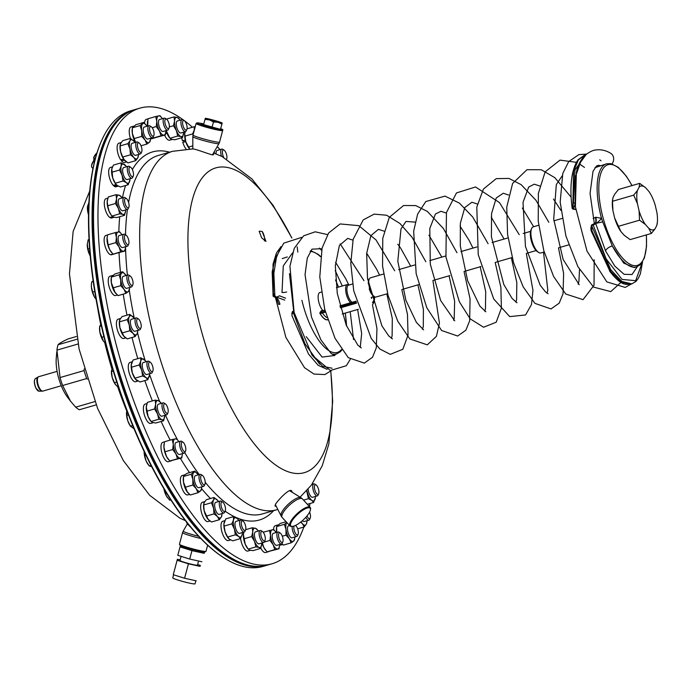 <?xml version="1.0" encoding="UTF-8"?>
<svg xmlns="http://www.w3.org/2000/svg" width="692" height="692" viewBox="0 0 692 692"><rect width="100%" height="100%" fill="white"/><g stroke="black" fill="none" stroke-linecap="round" stroke-linejoin="round"><path stroke-width="1.04" d="M120.296 318.83A10.051 3.763 73.8 0 0 119.958 327.956A10.051 3.763 73.8 0 0 124.785 337.108M123.375 335.611A9.991 3.745 -106.2 0 1 123.332 335.559A9.991 3.745 -106.2 0 1 119.915 327.679A9.991 3.745 -106.2 0 1 119.353 321.858A9.991 3.745 -106.2 0 1 119.396 321.469M120.529 318.476L118.168 319.168A10.051 3.763 73.8 0 0 117.355 329.868A10.051 3.763 73.8 0 0 123.764 338.466L125.762 337.886M134.975 142.491A9.991 3.745 73.8 0 0 134.43 141.722A9.991 3.745 73.8 0 0 133.919 141.099A9.991 3.745 73.8 0 0 129.975 140.805A9.991 3.745 73.8 0 0 129.958 149.005L130.468 154.8L122.718 157.049L124.534 160.25L121.385 160.778A10.051 3.763 73.8 0 0 124.474 162.499L126.472 161.928M121.238 142.517L118.877 143.201A10.051 3.763 73.8 0 0 117.207 149.654A10.051 3.763 73.8 0 0 120.633 159.748L123.79 159.246A9.991 3.745 -106.2 0 1 120.624 151.712A9.991 3.745 -106.2 0 1 120.062 145.891A9.991 3.745 -106.2 0 1 120.105 145.51M121.385 160.778L121.42 159.636M132.925 126.878A10.051 3.763 73.8 0 1 133.72 126.16L131.004 126.939A10.051 3.763 73.8 0 0 130.425 138.417M112.735 275.425L109.993 276.22A10.051 3.763 73.8 0 0 109.111 286.67A10.051 3.763 73.8 0 0 115.408 295.562L117.38 295M164.558 135.148A10.051 3.763 73.8 0 0 169.652 140.191L172.247 139.438M278.028 524.899L275.286 525.695A10.051 3.763 73.8 0 0 273.539 529.553M279.577 544.82A10.051 3.763 73.8 0 0 280.891 545.002L282.673 544.483M240.6 538.402A10.051 3.763 73.8 0 0 247.848 551.057L250.443 550.296M260.815 548.116A10.051 3.763 73.8 0 0 265.607 552.545L268.505 551.706A10.051 3.763 73.8 0 0 268.781 551.593M150.571 138.512A10.051 3.763 73.8 0 0 151.885 138.694L154.774 137.855A10.051 3.763 73.8 0 0 155.051 137.743M147.95 118.903L146.28 119.387A10.051 3.763 73.8 0 0 144.533 123.245M122.138 197.964A9.991 3.745 73.8 0 0 121.593 197.194L119.232 195.213L116.04 194.694L116.55 198.864L115.469 203.5L118.384 208.422L119.707 213.811L111.957 216.06L113.557 217.098L110.426 217.85A10.051 3.763 73.8 0 0 111.637 217.98L114.241 217.227M107.883 198.137L106.04 198.673A10.051 3.763 73.8 0 0 104.674 207.098A10.051 3.763 73.8 0 0 109.699 217.409L112.848 216.752M110.426 217.85L110.331 217.279M121.351 233.853L119.595 231.759L115.339 232.581L116.394 237.365L115.867 242.615L119.059 246.992L120.65 251.827L111.135 254.82A10.051 3.763 73.8 0 0 111.49 254.76L114.379 253.921A10.051 3.763 73.8 0 0 114.664 253.808M107.554 234.977L105.893 235.462A10.051 3.763 73.8 0 0 104.743 244.899A10.051 3.763 73.8 0 0 110.469 254.708L113.6 253.938M181.849 137.725A10.051 3.763 73.8 0 0 182.316 140.554L185.344 140.268A10.051 3.763 73.8 0 1 185.222 131.705L184.721 133.919L185.819 141.851L182.731 142.145A10.051 3.763 73.8 0 0 186.036 148.944M182.731 142.145L185.741 141.6M183.536 140.441A6.868 2.569 73.8 0 0 183.873 141.791M125.84 165.795L121.169 162.836L121.143 166.201L119.526 170.033L122.069 175.284L123.029 180.993L115.279 183.242L117.043 185.404L113.895 186.036A10.051 3.763 73.8 0 0 116.031 186.771L118.289 186.113M112.511 166.858L110.435 167.464A10.051 3.763 73.8 0 0 108.886 174.894A10.051 3.763 73.8 0 0 113.142 185.283L116.291 184.703A10.051 3.763 73.8 0 1 112.225 176.27A10.051 3.763 73.8 0 1 112.13 167.819M113.895 186.036L113.825 185.171M224.848 520.669L222.772 521.275A10.051 3.763 73.8 0 0 221.95 531.975A10.051 3.763 73.8 0 0 228.369 540.582L230.626 539.924M192.454 127.25A237.2 88.853 73.8 0 0 139.845 108.16A237.2 88.853 73.8 0 0 120.616 360.731A237.2 88.853 73.8 0 0 272.051 563.772A237.2 88.853 73.8 0 0 303.84 527.027M309.428 506.535A237.2 88.853 73.8 0 0 310.007 503.508M312.628 484.27A237.2 88.853 73.8 0 0 312.723 483.293M204.797 501.596L202.436 502.28A10.051 3.763 73.8 0 0 201.623 512.98A10.051 3.763 73.8 0 0 208.041 521.586L210.031 521.007M184.876 474.798L182.134 475.594A10.051 3.763 73.8 0 0 181.321 486.294A10.051 3.763 73.8 0 0 187.74 494.901L189.522 494.382M164.419 441.903L162.75 442.387A10.051 3.763 73.8 0 0 161.937 453.087A10.051 3.763 73.8 0 0 168.355 461.694L171.244 460.855A10.051 3.763 73.8 0 0 171.521 460.742M146.981 403.566L145.138 404.102A10.051 3.763 73.8 0 0 144.325 414.811A10.051 3.763 73.8 0 0 150.735 423.409L153.33 422.656M132.129 361.821L130.053 362.426A10.051 3.763 73.8 0 0 129.24 373.126A10.051 3.763 73.8 0 0 135.658 381.724L137.916 381.076M131.748 362.772A10.051 3.763 73.8 0 0 132.293 372.824A10.051 3.763 73.8 0 0 137.388 380.782M135.373 379.017A9.991 3.745 -106.2 0 1 135.217 378.818A9.991 3.745 -106.2 0 1 132.354 372.953A9.991 3.745 -106.2 0 1 131.246 365.117A9.991 3.745 -106.2 0 1 131.246 365.03M300.648 522.131L302.43 523.74L304.255 526.906L297.647 528.818M304.255 526.906L306.374 524.034L306.902 521.638M301.055 521.811A9.991 3.745 73.8 0 0 302.43 523.74A9.991 3.745 73.8 0 0 306.374 524.034A9.991 3.745 73.8 0 0 306.945 521.656L306.911 522.045M306.997 515.955A4.991 1.868 73.8 0 0 307.897 517.564A4.991 1.868 73.8 0 0 310.224 518.031L309.618 519.398A6.245 2.336 -106.2 0 1 308.857 520.176L304.186 521.534A6.245 2.336 -106.2 0 1 302.43 520.652M306.945 521.656A9.991 3.745 73.8 0 0 306.988 520.721M308.857 520.176A6.245 2.336 -106.2 0 1 306.703 518.81A6.245 2.336 -106.2 0 1 305.821 517.322M310.224 518.031A4.991 1.868 73.8 0 0 309.609 512.123M146.557 405.218A10.051 3.763 73.8 0 0 150.804 421.168M152.032 422.232A10.051 3.763 73.8 0 0 153.209 422.63M150.562 420.831A9.991 3.745 -106.2 0 1 150.302 420.502A9.991 3.745 -106.2 0 1 148.14 416.567A9.991 3.745 -106.2 0 1 146.306 407.008L148.14 416.567L151.055 421.497L152.664 422.475L155.856 423.002L163.606 420.753L164.687 416.117A9.991 3.745 73.8 0 0 164.713 415.39M146.332 406.732A9.991 3.745 73.8 0 0 146.323 406.801A9.991 3.745 73.8 0 0 146.306 407.008L147.387 402.372L155.138 400.123L155.648 404.301L154.567 408.929L146.816 411.178M161.227 403.401A9.991 3.745 73.8 0 0 160.691 402.632L158.33 400.651L155.138 400.123M150.302 420.502L151.055 421.497L158.805 419.248L161.997 419.767L163.606 420.753M154.567 408.929L157.482 413.859L158.805 419.248M160.691 402.632A9.991 3.745 73.8 0 0 158.33 400.651A9.991 3.745 73.8 0 0 155.648 404.301A9.991 3.745 73.8 0 0 157.482 413.859A9.991 3.745 73.8 0 0 161.997 419.767A9.991 3.745 73.8 0 0 164.67 416.333A9.991 3.745 73.8 0 0 164.687 416.117M167.948 412.709L167.334 414.075A6.245 2.336 -106.2 0 1 166.573 414.845L161.902 416.203A6.245 2.336 -106.2 0 1 157.698 410.001A6.245 2.336 -106.2 0 1 157.413 405.884A6.245 2.336 -106.2 0 1 158.425 404.214L163.096 402.856A6.245 2.336 -106.2 0 1 164.151 403.107L165.397 403.938A4.991 1.868 73.8 0 0 163.745 405.071A4.991 1.868 73.8 0 0 165.12 411.446A4.991 1.868 73.8 0 0 167.948 412.709A4.991 1.868 73.8 0 0 167.741 408.012A4.991 1.868 73.8 0 0 165.397 403.938M166.573 414.845A6.245 2.336 -106.2 0 1 163.277 411.42A6.245 2.336 -106.2 0 1 162.084 404.526A6.245 2.336 -106.2 0 1 163.096 402.856M184.85 474.824A10.051 3.763 73.8 0 0 184.063 475.534M183.397 477.454A10.051 3.763 73.8 0 0 188.181 493.05M187.316 492.012A9.991 3.745 -106.2 0 1 187.298 491.995A9.991 3.745 -106.2 0 1 186.866 491.372A9.991 3.745 -106.2 0 1 183.501 482.108L187.324 492.021M183.354 477.964A9.991 3.745 73.8 0 0 183.328 478.284A9.991 3.745 73.8 0 0 183.501 482.108L183.492 476.468L184.461 475.144L187.022 473.363L194.772 471.114L191.243 474.219L183.492 476.468M124.534 160.25A10.051 3.763 73.8 0 0 125.494 161.141M121.005 142.863A10.051 3.763 73.8 0 0 123.781 159.298M135.494 142.344A9.991 3.745 -106.2 0 1 135.001 141.497A9.991 3.745 -106.2 0 1 132.371 133.452L135.719 142.69M147.102 126.229A9.991 3.745 73.8 0 0 146.998 126.074L143.633 122.449L140.113 125.563L132.362 127.812L132.371 133.452A9.991 3.745 -106.2 0 1 132.189 129.629A9.991 3.745 -106.2 0 1 132.224 129.309M140.113 125.563L141.704 130.745L141.713 136.385L133.963 138.634M143.633 122.449L135.883 124.698L132.362 127.812M141.713 136.385L145.069 140.009L146.842 144.092L149.403 142.301L150.501 139.481M146.842 144.092L141.021 145.778M146.998 126.074A9.991 3.745 73.8 0 0 146.557 125.46A9.991 3.745 73.8 0 0 142.664 123.773A9.991 3.745 73.8 0 0 141.704 130.745A9.991 3.745 73.8 0 0 145.069 140.009A9.991 3.745 73.8 0 0 149.403 142.301A9.991 3.745 73.8 0 0 150.536 139.161A9.991 3.745 73.8 0 0 150.579 138.218M153.814 135.537L153.2 136.904A6.245 2.336 -106.2 0 1 152.439 137.682L147.777 139.031A6.245 2.336 -106.2 0 1 143.789 133.694A6.245 2.336 -106.2 0 1 144.291 127.043L148.962 125.693A6.245 2.336 -106.2 0 1 150.017 125.935L151.263 126.766A4.991 1.868 73.8 0 0 150.017 131.887A4.991 1.868 73.8 0 0 153.814 135.537A4.991 1.868 73.8 0 0 152.603 128.383A4.991 1.868 73.8 0 0 151.263 126.766M152.439 137.682A6.245 2.336 -106.2 0 1 148.46 132.336A6.245 2.336 -106.2 0 1 148.962 125.693M132.189 129.629L132.258 128.798A10.051 3.763 73.8 0 0 134.992 141.54L135.001 141.497M134.352 141.618L134.992 141.54M112.71 275.442A10.051 3.763 73.8 0 0 111.914 276.16M111.248 278.072A10.051 3.763 73.8 0 0 116.031 293.668M126.091 275.511A9.991 3.745 73.8 0 0 125.987 275.355L122.622 271.731L114.872 273.98L111.351 277.094L111.36 282.734L115.183 292.638A9.991 3.745 -106.2 0 1 115.157 292.612A9.991 3.745 -106.2 0 1 114.725 291.998A9.991 3.745 -106.2 0 1 111.36 282.734A9.991 3.745 -106.2 0 1 111.178 278.911A9.991 3.745 -106.2 0 1 111.213 278.591M125.987 275.355A9.991 3.745 73.8 0 0 125.546 274.741A9.991 3.745 73.8 0 0 121.654 273.055A9.991 3.745 73.8 0 0 120.693 280.026A9.991 3.745 73.8 0 0 124.058 289.291L125.832 293.373L118.081 295.622L114.725 291.998M125.832 293.373L128.392 291.583L129.49 288.763M122.622 271.731L119.102 274.845L120.693 280.026L120.702 285.666L124.058 289.291A9.991 3.745 73.8 0 0 128.392 291.583A9.991 3.745 73.8 0 0 129.525 288.443A9.991 3.745 73.8 0 0 129.568 287.5M132.803 284.819L132.189 286.185A6.245 2.336 -106.2 0 1 131.428 286.964L126.766 288.313A6.245 2.336 -106.2 0 1 122.804 283.08A6.245 2.336 -106.2 0 1 123.211 276.35A6.245 2.336 -106.2 0 1 123.28 276.324L127.951 274.975A6.245 2.336 -106.2 0 1 129.006 275.217L130.252 276.047A4.991 1.868 73.8 0 0 129.352 275.866A4.991 1.868 73.8 0 0 129.361 282.224A4.991 1.868 73.8 0 0 132.803 284.819A4.991 1.868 73.8 0 0 132.596 280.122A4.991 1.868 73.8 0 0 130.252 276.047M120.702 285.666L112.952 287.915M119.102 274.845L111.351 277.094M165.587 133.487L167.04 133.314A9.991 3.745 -106.2 0 1 166.478 131.791A9.991 3.745 -106.2 0 1 166.106 130.598M166.711 132.457L165.725 132.561M166.175 130.58L169.964 138.27L171.573 139.256L174.773 139.775L182.515 137.535L183.596 132.899A9.991 3.745 73.8 0 0 183.622 132.172M180.145 120.174A9.991 3.745 73.8 0 0 179.609 119.405A9.991 3.745 73.8 0 0 177.247 117.424A9.991 3.745 73.8 0 0 174.557 121.074L173.484 125.71L169.341 126.913M169.479 137.613A9.991 3.745 -106.2 0 1 169.211 137.275L169.964 138.27L177.714 136.021L180.915 136.549A9.991 3.745 73.8 0 0 183.579 133.106A9.991 3.745 73.8 0 0 183.596 132.899M173.484 125.71L176.391 130.632L177.714 136.021M169.211 137.275A9.991 3.745 -106.2 0 1 167.057 133.348M179.609 119.405L177.247 117.424L174.047 116.905L174.557 121.074A9.991 3.745 73.8 0 0 176.391 130.632A9.991 3.745 73.8 0 0 180.915 136.549L182.515 137.535M186.857 129.482L186.243 130.849A6.245 2.336 -106.2 0 1 185.491 131.627L180.82 132.985A6.245 2.336 -106.2 0 1 176.832 127.639A6.245 2.336 -106.2 0 1 177.342 120.996L182.005 119.638A6.245 2.336 -106.2 0 1 183.06 119.889L184.314 120.711A4.991 1.868 73.8 0 0 183.06 125.832A4.991 1.868 73.8 0 0 186.857 129.482A4.991 1.868 73.8 0 0 186.442 124.127A4.991 1.868 73.8 0 0 184.314 120.711M174.047 116.905L166.409 119.119M165.795 131.878L166.478 131.791M167.023 133.331A10.051 3.763 73.8 0 0 169.722 137.95M170.941 139.014A10.051 3.763 73.8 0 0 172.126 139.403M166.089 130.606A10.051 3.763 73.8 0 0 166.461 131.809M286.955 522.538L284.395 524.32L285.995 529.501L285.995 535.141L289.36 538.765L291.124 542.848L293.685 541.066L294.792 538.246M291.124 542.848L283.374 545.097L281.878 543.722M285.995 535.141L282.31 536.213M284.395 524.32L276.644 526.569L276.679 532.373A9.991 3.745 73.8 0 1 276.653 532.209A9.991 3.745 -106.2 0 1 276.48 528.385A9.991 3.745 -106.2 0 1 276.506 528.065M286.09 521.742L280.173 523.455L276.644 526.569M286.886 522.598A9.991 3.745 73.8 0 0 285.995 529.501A9.991 3.745 73.8 0 0 289.36 538.765A9.991 3.745 73.8 0 0 293.685 541.066A9.991 3.745 73.8 0 0 294.818 537.918A9.991 3.745 73.8 0 0 294.861 536.983M294.065 526.032A4.991 1.868 73.8 0 0 295.311 533.099A4.991 1.868 73.8 0 0 298.096 534.302L297.491 535.669A6.245 2.336 -106.2 0 1 296.73 536.438L292.059 537.796A6.245 2.336 -106.2 0 1 289.334 535.53A6.245 2.336 -106.2 0 1 287.509 529.458A6.245 2.336 -106.2 0 1 288.581 525.808L289.567 525.522M296.73 536.438A6.245 2.336 -106.2 0 1 294.005 534.172A6.245 2.336 -106.2 0 1 292.197 526.413M298.096 534.302A4.991 1.868 73.8 0 0 297.897 529.596A4.991 1.868 73.8 0 0 295.553 525.522A4.991 1.868 73.8 0 0 295.449 525.462L295.553 525.522M278.002 524.917A10.051 3.763 73.8 0 0 277.215 525.635M276.48 528.385L276.549 527.555A10.051 3.763 73.8 0 0 276.653 532.382M188.838 147.95A9.991 3.745 -106.2 0 1 188.691 147.751A9.991 3.745 -106.2 0 1 185.828 141.886L185.819 141.851A9.991 3.745 -106.2 0 1 185.37 140.26A9.991 3.745 -106.2 0 1 184.712 134.049A9.991 3.745 -106.2 0 1 184.721 133.98M194.66 128.885A9.991 3.745 73.8 0 0 194.236 130.096L192.618 133.919L184.868 136.168M185.828 141.886L189.608 148.815M192.826 145.839L188.371 147.136M192.618 133.919L193.111 134.706M195.153 127.069L194.262 126.722L194.236 130.096A9.991 3.745 73.8 0 0 194.071 131.099M194.262 126.722L187.056 128.816M185.793 141.86A10.051 3.763 73.8 0 0 189.573 148.815M213.742 152.638L213.932 153.079M214.338 151.6A9.991 3.745 73.8 0 0 214.442 153.261M219.952 149.645A9.991 3.745 73.8 0 0 219.407 148.875L217.176 146.687M219.407 148.875A9.991 3.745 73.8 0 0 218.906 148.252A9.991 3.745 73.8 0 0 217.054 146.894M216.06 153.883A6.245 2.336 -106.2 0 1 217.15 150.458L221.812 149.109A6.245 2.336 -106.2 0 1 222.867 149.351L224.122 150.181A4.991 1.868 73.8 0 0 222.409 151.825A4.991 1.868 73.8 0 0 223.663 157.344M221.457 156.245A6.245 2.336 -106.2 0 1 221.812 149.109M226.665 158.952L226.656 158.97A4.991 1.868 73.8 0 0 226.665 158.952A4.991 1.868 73.8 0 0 226.777 155.596A4.991 1.868 73.8 0 0 224.122 150.181M265.27 549.768A9.991 3.745 -106.2 0 1 265.174 549.638A9.991 3.745 -106.2 0 1 263.834 547.484A9.991 3.745 73.8 0 1 262.069 542.961A10.051 3.763 73.8 0 0 265.737 550.365M267.934 551.758A10.051 3.763 73.8 0 0 268.505 551.706M275.468 531.638L273.712 529.544L263.168 532.191M262.233 542.649L263.834 547.484L267.025 551.861L279.032 548.791L279.542 545.469A9.991 3.745 73.8 0 0 279.585 544.526M276.099 532.537A9.991 3.745 73.8 0 0 275.563 531.767A9.991 3.745 73.8 0 0 272.38 529.726A9.991 3.745 73.8 0 0 270.52 535.15L269.984 540.4L264.249 542.061M269.984 540.4L273.176 544.777L274.776 549.612L267.025 551.861M274.776 549.612L279.032 548.791M269.456 530.366L270.52 535.15A9.991 3.745 73.8 0 0 273.176 544.777A9.991 3.745 73.8 0 0 277.7 548.972A9.991 3.745 73.8 0 0 279.542 545.469M282.82 541.845L282.206 543.211A6.245 2.336 -106.2 0 1 281.445 543.99L276.774 545.339A6.245 2.336 -106.2 0 1 273.522 542.009A6.245 2.336 -106.2 0 1 272.449 534.362A6.245 2.336 -106.2 0 1 273.297 533.35L277.968 532.001A6.245 2.336 -106.2 0 1 279.023 532.243L280.269 533.074A4.991 1.868 73.8 0 0 278.573 534.527A4.991 1.868 73.8 0 0 279.603 539.795A4.991 1.868 73.8 0 0 282.82 541.845A4.991 1.868 73.8 0 0 282.613 537.148A4.991 1.868 73.8 0 0 280.269 533.074M281.445 543.99A6.245 2.336 -106.2 0 1 278.193 540.651A6.245 2.336 -106.2 0 1 277.968 532.001M243.662 532.857A10.051 3.763 73.8 0 0 247.918 548.808M249.137 549.88A10.051 3.763 73.8 0 0 250.314 550.27M247.667 548.479A9.991 3.745 -106.2 0 1 247.407 548.142A9.991 3.745 -106.2 0 1 245.245 544.215L248.16 549.137L249.769 550.123L252.961 550.642L260.711 548.393L261.792 543.765A9.991 3.745 73.8 0 0 261.818 543.03M243.835 532.131L243.42 534.648A9.991 3.745 73.8 0 0 245.245 544.215L243.42 534.648A9.991 3.745 -106.2 0 1 243.428 534.44A9.991 3.745 -106.2 0 1 243.437 534.354M258.341 531.041A9.991 3.745 73.8 0 0 257.796 530.271L255.443 528.29L252.243 527.771L245.651 529.683M247.407 548.142L248.16 549.137L255.91 546.888L259.102 547.415L260.711 548.393M257.796 530.271A9.991 3.745 73.8 0 0 255.443 528.29A9.991 3.745 73.8 0 0 252.753 531.94L251.672 536.577L243.93 538.826M251.672 536.577L254.587 541.499L255.91 546.888M252.243 527.771L252.753 531.94A9.991 3.745 73.8 0 0 254.587 541.499A9.991 3.745 73.8 0 0 259.102 547.415A9.991 3.745 73.8 0 0 261.775 543.973A9.991 3.745 73.8 0 0 261.792 543.765M265.053 540.348L264.439 541.715A6.245 2.336 -106.2 0 1 263.678 542.493L259.016 543.851A6.245 2.336 -106.2 0 1 255.287 539.327A6.245 2.336 -106.2 0 1 255.53 531.854L260.201 530.505A6.245 2.336 -106.2 0 1 261.256 530.747L262.51 531.577A4.991 1.868 73.8 0 0 260.858 532.658A4.991 1.868 73.8 0 0 261.464 537.355A4.991 1.868 73.8 0 0 265.053 540.348A4.991 1.868 73.8 0 0 264.846 535.651A4.991 1.868 73.8 0 0 262.51 531.577M263.678 542.493A6.245 2.336 -106.2 0 1 259.958 537.978A6.245 2.336 -106.2 0 1 260.201 530.505M186.866 491.372L190.222 494.996L197.973 492.747L200.533 490.965L201.64 488.145M198.232 474.894A9.991 3.745 73.8 0 0 198.128 474.738L194.772 471.114M191.243 474.219L192.834 479.4L192.843 485.04L185.093 487.289M192.843 485.04L196.199 488.664L197.973 492.747M198.128 474.738A9.991 3.745 73.8 0 0 197.687 474.115A9.991 3.745 73.8 0 0 193.803 472.437A9.991 3.745 73.8 0 0 192.834 479.4A9.991 3.745 73.8 0 0 196.199 488.664A9.991 3.745 73.8 0 0 200.533 490.965A9.991 3.745 73.8 0 0 201.666 487.825A9.991 3.745 73.8 0 0 201.709 486.883M204.944 484.201L204.33 485.568A6.245 2.336 -106.2 0 1 203.578 486.338L198.907 487.696A6.245 2.336 -106.2 0 1 194.694 481.494A6.245 2.336 -106.2 0 1 194.365 479.461A6.245 2.336 -106.2 0 1 195.429 475.707L200.092 474.349A6.245 2.336 -106.2 0 1 201.147 474.6L202.401 475.421A4.991 1.868 73.8 0 0 200.706 478.233A4.991 1.868 73.8 0 0 202.574 483.673A4.991 1.868 73.8 0 0 204.944 484.201A4.991 1.868 73.8 0 0 204.745 479.504A4.991 1.868 73.8 0 0 202.401 475.421M203.578 486.338A6.245 2.336 -106.2 0 1 199.036 478.103A6.245 2.336 -106.2 0 1 200.092 474.349M145.458 360.748L140.796 357.79L133.046 360.039L131.255 364.987L132.354 372.953L135.468 379.147L140.035 381.975L147.785 379.726L149.584 374.649A9.991 3.745 73.8 0 0 149.628 373.706M140.796 357.79L140.77 361.163L139.153 364.987L141.696 370.237L142.647 375.955L134.897 378.204M142.647 375.955L146.012 377.607L147.785 379.726M139.153 364.987L131.402 367.236M146.15 361.717A9.991 3.745 73.8 0 0 145.605 360.947A9.991 3.745 73.8 0 0 144.152 359.451A9.991 3.745 73.8 0 0 140.77 361.163A9.991 3.745 73.8 0 0 141.696 370.237A9.991 3.745 73.8 0 0 146.012 377.607A9.991 3.745 73.8 0 0 149.403 375.894A9.991 3.745 73.8 0 0 149.584 374.649M152.863 371.024L152.249 372.391A6.245 2.336 -106.2 0 1 151.496 373.17L146.825 374.519A6.245 2.336 -106.2 0 1 143.287 370.514A6.245 2.336 -106.2 0 1 142.535 363.421A6.245 2.336 -106.2 0 1 143.348 362.53L148.01 361.181A6.245 2.336 -106.2 0 1 149.065 361.423L150.32 362.253A4.991 1.868 73.8 0 0 148.823 362.764A4.991 1.868 73.8 0 0 149.818 369.346A4.991 1.868 73.8 0 0 152.863 371.024A4.991 1.868 73.8 0 0 152.664 366.327A4.991 1.868 73.8 0 0 150.32 362.253M151.496 373.17A6.245 2.336 -106.2 0 1 147.958 369.156A6.245 2.336 -106.2 0 1 147.206 362.072A6.245 2.336 -106.2 0 1 148.01 361.181M134.265 318.458A9.991 3.745 73.8 0 0 133.72 317.689L129.793 314.367L122.043 316.616L119.932 319.479L119.405 321.884L119.915 327.679L123.842 336.182L127.259 338.881L135.009 336.632L137.12 333.769L137.647 331.364M123.332 335.559L123.842 336.182M119.353 321.858L119.405 321.235L119.405 321.884L127.155 319.635L129.248 324.972L129.759 330.767L122.008 333.016M129.759 330.767L133.175 333.466A9.991 3.745 73.8 0 0 137.12 333.769A9.991 3.745 73.8 0 0 137.699 331.39L137.656 331.771M129.793 314.367L129.266 316.763A9.991 3.745 73.8 0 0 129.248 324.972A9.991 3.745 73.8 0 0 133.175 333.466L135.009 336.632M133.72 317.689A9.991 3.745 73.8 0 0 133.21 317.066A9.991 3.745 73.8 0 0 129.266 316.763L127.155 319.635M137.699 331.39A9.991 3.745 73.8 0 0 137.743 330.447M140.978 327.766L140.364 329.132A6.245 2.336 -106.2 0 1 139.602 329.911L134.931 331.26A6.245 2.336 -106.2 0 1 130.727 325.058A6.245 2.336 -106.2 0 1 130.97 319.609A6.245 2.336 -106.2 0 1 131.454 319.272L136.125 317.922A6.245 2.336 -106.2 0 1 137.18 318.164L138.426 318.995A4.991 1.868 73.8 0 0 137.189 319.064A4.991 1.868 73.8 0 0 137.725 325.638A4.991 1.868 73.8 0 0 140.978 327.766A4.991 1.868 73.8 0 0 140.77 323.069A4.991 1.868 73.8 0 0 138.426 318.995M139.602 329.911A6.245 2.336 -106.2 0 1 135.848 325.292A6.245 2.336 -106.2 0 1 135.632 318.251A6.245 2.336 -106.2 0 1 136.125 317.922M107.182 237.131A10.051 3.763 73.8 0 0 111.62 252.58M111.153 251.983A9.991 3.745 -106.2 0 1 111.057 251.853A9.991 3.745 -106.2 0 1 109.717 249.7A9.991 3.745 -106.2 0 1 107.061 240.081A9.991 3.745 -106.2 0 1 107.078 238.152A9.991 3.745 -106.2 0 1 107.087 238.048M114.241 253.895L124.915 251.006L125.425 247.684A9.991 3.745 73.8 0 0 125.468 246.741M120.65 251.827L124.915 251.006M115.339 232.581L107.589 234.83L107.096 237.927L108.116 244.864L109.717 249.7L112.908 254.076M115.867 242.615L108.116 244.864M121.982 234.752A9.991 3.745 73.8 0 0 121.446 233.982A9.991 3.745 73.8 0 0 118.263 231.941A9.991 3.745 73.8 0 0 116.394 237.365A9.991 3.745 73.8 0 0 119.059 246.992A9.991 3.745 73.8 0 0 123.574 251.187A9.991 3.745 73.8 0 0 125.425 247.684M128.703 244.06L128.089 245.426A6.245 2.336 -106.2 0 1 127.328 246.205L122.657 247.554A6.245 2.336 -106.2 0 1 118.678 242.217A6.245 2.336 -106.2 0 1 119.18 235.565L123.851 234.216A6.245 2.336 -106.2 0 1 124.266 234.19A6.245 2.336 -106.2 0 1 124.906 234.458L126.152 235.289A4.991 1.868 73.8 0 0 125.641 235.072A4.991 1.868 73.8 0 0 125.088 240.98A4.991 1.868 73.8 0 0 128.703 244.06A4.991 1.868 73.8 0 0 128.496 239.363A4.991 1.868 73.8 0 0 126.152 235.289M127.328 246.205A6.245 2.336 -106.2 0 1 123.34 240.859A6.245 2.336 -106.2 0 1 123.851 234.216M113.557 217.098A10.051 3.763 73.8 0 0 114.111 217.193M107.459 199.78A10.051 3.763 73.8 0 0 111.706 215.74M113.549 217.037L116.758 217.573L124.508 215.324L125.589 210.688A9.991 3.745 73.8 0 0 125.615 209.961M111.464 215.402A9.991 3.745 -106.2 0 1 111.204 215.065A9.991 3.745 -106.2 0 1 109.042 211.138A9.991 3.745 -106.2 0 1 107.208 201.58A9.991 3.745 -106.2 0 1 107.225 201.363A9.991 3.745 -106.2 0 1 107.234 201.277M119.707 213.811L122.899 214.338L124.508 215.324M116.04 194.694L108.289 196.943L107.208 201.58L107.718 205.749L109.042 211.138L111.204 215.065M115.469 203.5L107.718 205.749M121.593 197.194A9.991 3.745 73.8 0 0 119.232 195.213A9.991 3.745 73.8 0 0 116.55 198.864A9.991 3.745 73.8 0 0 118.384 208.422A9.991 3.745 73.8 0 0 122.899 214.338A9.991 3.745 73.8 0 0 125.572 210.896A9.991 3.745 73.8 0 0 125.589 210.688M128.85 207.271L128.236 208.638A6.245 2.336 -106.2 0 1 127.475 209.416L122.804 210.775A6.245 2.336 -106.2 0 1 118.6 204.572A6.245 2.336 -106.2 0 1 119.327 198.786L123.998 197.428A6.245 2.336 -106.2 0 1 124.967 197.618A6.245 2.336 -106.2 0 1 125.053 197.678L126.299 198.5A4.991 1.868 73.8 0 0 126.229 198.457A4.991 1.868 73.8 0 0 125.079 203.699A4.991 1.868 73.8 0 0 128.85 207.271A4.991 1.868 73.8 0 0 128.643 202.574A4.991 1.868 73.8 0 0 126.299 198.5M125.511 234.865A186.641 69.918 73.8 0 1 127.449 209.425A6.245 2.336 -106.2 0 1 123.496 204.071A6.245 2.336 -106.2 0 1 123.998 197.428M117.043 185.404A10.051 3.763 73.8 0 0 117.761 185.819M117.035 185.344L120.417 187.013L128.167 184.764L129.958 179.764M115.746 184.055A9.991 3.745 -106.2 0 1 115.599 183.856A9.991 3.745 -106.2 0 1 112.735 177.991A9.991 3.745 -106.2 0 1 111.62 170.154A9.991 3.745 -106.2 0 1 111.628 170.085M123.029 180.993L126.385 182.645L128.167 184.764M121.169 162.836L113.419 165.085L111.81 168.909L112.735 177.991L115.279 183.242M119.526 170.033L111.775 172.273M126.524 166.763A9.991 3.745 73.8 0 0 125.987 165.985A9.991 3.745 73.8 0 0 124.534 164.488A9.991 3.745 73.8 0 0 121.143 166.201A9.991 3.745 73.8 0 0 122.069 175.284A9.991 3.745 73.8 0 0 126.385 182.645A9.991 3.745 73.8 0 0 129.776 180.932A9.991 3.745 73.8 0 0 129.966 179.695A9.991 3.745 73.8 0 0 130.01 178.752M133.245 176.071L132.63 177.437A6.245 2.336 -106.2 0 1 131.869 178.207L127.198 179.565A6.245 2.336 -106.2 0 1 122.994 173.363A6.245 2.336 -106.2 0 1 123.721 167.576L128.392 166.218A6.245 2.336 -106.2 0 1 129.447 166.469L130.693 167.291A4.991 1.868 73.8 0 0 129.447 172.412A4.991 1.868 73.8 0 0 133.245 176.071A4.991 1.868 73.8 0 0 133.158 171.798A4.991 1.868 73.8 0 0 131.091 167.628A4.991 1.868 73.8 0 0 130.693 167.291M131.869 178.207A6.245 2.336 -106.2 0 1 127.882 172.862A6.245 2.336 -106.2 0 1 128.392 166.218M154.204 137.898A10.051 3.763 73.8 0 0 154.774 137.855M147.578 121.057A10.051 3.763 73.8 0 0 147.647 126.074A9.991 3.745 -106.2 0 1 147.457 124.006A9.991 3.745 -106.2 0 1 147.474 122.077A9.991 3.745 -106.2 0 1 147.482 121.974M152.811 137.466L153.295 138.002L154.636 137.82L165.302 134.931L165.812 131.618A9.991 3.745 73.8 0 0 165.855 130.676M161.746 117.787L159.99 115.694L155.735 116.507L156.79 121.299L156.262 126.541L152.188 127.726M156.262 126.541L159.445 130.918L161.046 135.753L153.295 138.002M155.735 116.507L147.984 118.756L147.707 126.056M161.046 135.753L165.302 134.931M162.378 118.687A9.991 3.745 73.8 0 0 161.841 117.908A9.991 3.745 73.8 0 0 158.658 115.867A9.991 3.745 73.8 0 0 156.79 121.299A9.991 3.745 73.8 0 0 159.445 130.918A9.991 3.745 73.8 0 0 163.969 135.113A9.991 3.745 73.8 0 0 165.812 131.618M169.09 127.994L168.485 129.361A6.245 2.336 -106.2 0 1 167.724 130.131L163.053 131.489A6.245 2.336 -106.2 0 1 159.065 126.143A6.245 2.336 -106.2 0 1 159.575 119.5L164.246 118.142A6.245 2.336 -106.2 0 1 165.302 118.393L166.547 119.214A4.991 1.868 73.8 0 0 165.302 124.335A4.991 1.868 73.8 0 0 169.09 127.994A4.991 1.868 73.8 0 0 168.303 121.688A4.991 1.868 73.8 0 0 166.547 119.214M167.724 130.131A6.245 2.336 -106.2 0 1 163.736 124.785A6.245 2.336 -106.2 0 1 164.246 118.142M238.178 519.606L236.872 518.299A9.991 3.745 73.8 0 0 233.481 520.012A9.991 3.745 73.8 0 0 234.406 529.095A9.991 3.745 73.8 0 0 238.723 536.456A9.991 3.745 73.8 0 0 242.113 534.743L242.295 533.575M238.861 520.574A9.991 3.745 73.8 0 0 238.325 519.796A9.991 3.745 73.8 0 0 236.872 518.299L233.507 516.647L233.481 520.012L231.863 523.835L234.406 529.095L235.367 534.804L238.723 536.456L240.505 538.575L242.113 534.743A9.991 3.745 73.8 0 0 242.304 533.497A9.991 3.745 73.8 0 0 242.347 532.563M245.582 529.882L244.968 531.248A6.245 2.336 -106.2 0 1 244.207 532.018L239.536 533.376A6.245 2.336 -106.2 0 1 235.436 527.607A6.245 2.336 -106.2 0 1 235.903 521.448A6.245 2.336 -106.2 0 1 236.058 521.387L240.73 520.029A6.245 2.336 -106.2 0 1 241.785 520.28L243.03 521.102A4.991 1.868 73.8 0 0 241.69 525.885A4.991 1.868 73.8 0 0 245.582 529.882A4.991 1.868 73.8 0 0 245.375 525.176A4.991 1.868 73.8 0 0 243.03 521.102M244.207 532.018A6.245 2.336 -106.2 0 1 240.107 526.257A6.245 2.336 -106.2 0 1 240.73 520.029M240.505 538.575L232.754 540.824L229.389 539.172L227.616 537.053L235.367 534.804M228.083 537.866A9.991 3.745 -106.2 0 1 227.936 537.667A9.991 3.745 -106.2 0 1 225.073 531.802L227.616 537.053M231.863 523.835L224.113 526.084L225.073 531.802A9.991 3.745 73.8 0 1 223.957 523.965L224.113 526.084M233.507 516.647L225.756 518.896L223.966 523.835M224.468 521.63A10.051 3.763 73.8 0 0 225.004 531.672A10.051 3.763 73.8 0 0 230.099 539.63M217.954 500.748L214.062 497.479L206.32 499.728L204.201 502.591L203.673 504.996L204.183 510.791L208.11 519.294L211.527 522.002L219.278 519.753L221.397 516.889L221.924 514.485M203.664 504.589A9.991 3.745 73.8 0 0 203.63 504.97L203.673 504.356L203.673 504.996L211.423 502.747L213.525 508.084L214.027 513.879L206.285 516.128M214.062 497.479L213.543 499.883L211.423 502.747M203.63 504.97A9.991 3.745 73.8 0 0 204.183 510.791A9.991 3.745 -106.2 0 0 207.6 518.68L208.11 519.294M214.027 513.879L217.452 516.587A9.991 3.745 73.8 0 0 221.397 516.889A9.991 3.745 73.8 0 0 221.968 514.511L221.933 514.891M218.534 501.579A9.991 3.745 73.8 0 0 217.989 500.8A9.991 3.745 73.8 0 0 217.487 500.186A9.991 3.745 73.8 0 0 213.543 499.883A9.991 3.745 73.8 0 0 213.525 508.084A9.991 3.745 73.8 0 0 217.452 516.587L219.278 519.753M221.968 514.511A9.991 3.745 73.8 0 0 222.011 513.568M225.246 510.886L224.632 512.253A6.245 2.336 -106.2 0 1 223.879 513.023L219.208 514.381A6.245 2.336 -106.2 0 1 214.831 507.357A6.245 2.336 -106.2 0 1 215.731 502.392L220.393 501.034A6.245 2.336 -106.2 0 1 221.449 501.285L222.703 502.107A4.991 1.868 73.8 0 0 221.137 505.887A4.991 1.868 73.8 0 0 223.118 510.661A4.991 1.868 73.8 0 0 225.246 510.886A4.991 1.868 73.8 0 0 225.047 506.189A4.991 1.868 73.8 0 0 222.703 502.107M223.879 513.023A6.245 2.336 -106.2 0 1 219.494 505.999A6.245 2.336 -106.2 0 1 220.393 501.034M276.342 506.501L275.174 506.155L275.399 504.364C278.046 500.126 289.611 487.696 291.721 490.957L292.223 492.306M213.11 153.736L213.638 154.61L212.643 154.887C209.347 154.411 195.853 148.91 192.696 148.936L172.593 151.306A186.641 69.918 73.8 0 0 157.465 350.04A186.641 69.918 73.8 0 0 276.627 509.796L277.829 509.442M192.021 148.841L192.826 148.918M274.983 505.714A11.236 3.408 137.4 0 0 275.407 505.8A11.236 3.408 137.4 0 0 275.978 505.791M291.289 491.727A11.236 3.408 137.4 0 0 291.271 490.628M289.438 490.714A9.991 3.027 -42.6 0 1 289.913 490.879L300.933 497.686A13.52 4.1 -42.6 0 0 296.262 498.482A13.52 4.1 -42.6 0 0 285.199 507.392A13.52 4.1 -42.6 0 0 281.099 515.912L275.329 504.503M292.162 526.413L291.367 526.422A13.736 4.169 -42.6 0 1 289.939 525.929A13.736 4.169 -42.6 0 1 293.555 517.391A13.736 4.169 -42.6 0 1 305.146 507.937A13.736 4.169 -42.6 0 1 310.172 507.348A13.736 4.169 -42.6 0 1 310.544 508.81L310.466 509.606A13.105 3.979 137.4 0 0 305.319 508.767A13.105 3.979 137.4 0 0 293.062 519.294A13.105 3.979 137.4 0 0 292.162 526.413A13.105 3.979 137.4 0 0 303.148 520.003A13.105 3.979 137.4 0 0 310.466 509.606M222.193 129.689L222.634 130.442A13.736 1.038 -165.1 0 1 222.651 130.529A13.736 1.038 -165.1 0 1 209.114 127.994A13.736 1.038 -165.1 0 1 196.113 123.453A13.736 1.038 -165.1 0 1 196.173 123.384L196.935 122.942A13.105 0.995 14.9 0 0 209.287 127.354A13.105 0.995 14.9 0 0 222.193 129.689A13.105 0.995 14.9 0 0 220.601 128.816M203.716 123.929A13.105 0.995 14.9 0 0 196.935 122.942M205.091 119.361L209.503 119.915L213.491 121.965L217.919 122.25L221.933 124.041L220.489 129.24L218.283 128.764L220.29 129.369C215.947 128.92 197.601 123.375 201.346 123.634L203.647 124.335L205.325 118.349L203.647 124.335M201.346 123.634A11.236 0.58 15.6 0 0 201.242 123.678L201.242 123.695A11.236 0.58 15.6 0 0 208.24 126.195A11.236 0.58 15.6 0 0 220.29 129.369M139.845 108.16L135.39 109.448A237.2 88.853 73.8 0 0 116.161 362.02A237.2 88.853 73.8 0 0 267.605 565.061L272.051 563.772M115.659 123.505A236.577 88.619 73.8 0 0 115.503 362.219A236.577 88.619 73.8 0 0 243.42 563.764M266.878 565.269A237.2 88.853 -106.2 0 1 266.161 565.485A237.2 88.853 -106.2 0 1 114.716 362.444A237.2 88.853 -106.2 0 1 133.945 109.872A237.2 88.853 -106.2 0 1 134.672 109.673M133.945 109.872L130.615 110.841A237.2 88.853 73.8 0 0 101.776 140.268A237.2 88.853 73.8 0 0 111.386 363.412A237.2 88.853 73.8 0 0 222.712 557.034A237.2 88.853 73.8 0 0 262.83 566.454L266.161 565.485M222.4 556.826A236.577 88.619 -106.2 0 1 222.089 556.627A236.577 88.619 -106.2 0 1 111.057 363.508A236.577 88.619 -106.2 0 1 101.465 140.952A236.577 88.619 -106.2 0 1 101.62 140.606M151.652 466.668L149.247 465.967L151.02 465.448M149.247 465.967L146.228 461.201L144.81 455.967L146.099 455.596M144.81 455.967L144.118 451.573A9.991 3.745 -106.2 0 1 144.118 451.452M148.33 464.782A9.991 3.745 -106.2 0 1 148.131 464.522A9.991 3.745 -106.2 0 1 146.228 461.201A9.991 3.745 -106.2 0 1 144.118 451.573M96.05 299.221L94.32 296.738L92.659 292.128L94.752 291.522M92.659 292.128L91.413 287.189L91.422 284.282L91.768 281.782L93.212 281.367M91.768 281.782L93.178 281.151M95.435 298.434A9.991 3.745 -106.2 0 1 95.366 298.356A9.991 3.745 -106.2 0 1 94.32 296.738A9.991 3.745 -106.2 0 1 91.413 287.189A9.991 3.745 -106.2 0 1 91.396 284.654A9.991 3.745 -106.2 0 1 91.405 284.49M133.997 428.737L130.537 426.194L132.691 425.571M130.753 426.549A9.991 3.745 -106.2 0 1 130.511 426.246L127.864 421.021L126.783 415.39L128.427 414.915M126.783 415.39L126.844 410.788M130.511 426.246A9.991 3.745 -106.2 0 1 127.864 421.021A9.991 3.745 -106.2 0 1 126.541 412.536A9.991 3.745 -106.2 0 1 126.541 412.475L126.636 411.74M90.245 255.979L87.945 249.042L89.631 248.549M87.945 249.042L87.296 243.861A9.991 3.745 -106.2 0 0 87.296 243.895L87.296 243.861M90.245 256.023A9.991 3.745 -106.2 0 1 89.372 254.275A9.991 3.745 -106.2 0 1 87.253 244.648L88.152 239.787L89.06 239.527M87.253 244.648A9.991 3.745 -106.2 0 1 87.296 243.895M191.078 527.581L187.688 524.251L186.356 521.837M187.869 524.484A9.991 3.745 -106.2 0 1 187.817 524.415L187.688 524.251A9.991 3.745 -106.2 0 1 186.113 521.534M118.427 387.183L116.256 385.513L114.431 382.685L116.732 382.01M114.431 382.685L112.182 377.348L111.516 371.552L113.289 371.033M111.516 371.552L112.329 367.85M115.477 384.614A9.991 3.745 -106.2 0 1 115.434 384.562A9.991 3.745 -106.2 0 1 112.182 377.348A9.991 3.745 -106.2 0 1 111.455 370.86A9.991 3.745 -106.2 0 1 111.481 370.609M88.766 215.593L87.685 209.961L88.637 209.685M87.685 209.961L87.538 206.311L88.983 202.194M88.533 214.866A9.991 3.745 -106.2 0 1 87.443 207.107A9.991 3.745 -106.2 0 1 87.443 207.038L87.538 206.311M87.287 379.164L86.69 378.541A37.454 14.03 73.8 0 1 84.078 370.583L84.234 368.914M76.942 339.262L58.059 344.746C59.27 343.414 62.583 341.485 68.006 338.95L76.388 336.52M77.962 344.028L56.943 350.126A37.454 14.03 -106.2 0 1 58.059 344.746M56.943 350.126L60.031 377.564L84.078 370.583M86.69 378.541L62.643 385.513A37.454 14.03 -106.2 0 1 60.031 377.564M62.643 385.513L70.549 401.213L75.679 407.164L94.968 401.568M96.214 404.855L79.407 409.733A37.454 14.03 -106.2 0 1 75.679 407.164M56.779 351.917L56.251 358.283A28.398 10.639 73.8 0 0 67.556 397.251L70.549 401.213M105.599 343.474L103.419 341.13A9.991 3.745 -106.2 0 1 99.847 332.073A9.991 3.745 -106.2 0 1 99.57 327.601A9.991 3.745 -106.2 0 1 99.613 327.178M103.601 341.372A9.991 3.745 -106.2 0 1 103.54 341.303A9.991 3.745 -106.2 0 1 103.419 341.13L99.847 332.073L99.674 326.356L100.997 324.133M99.57 327.601L99.674 326.356L101.378 325.854M101.612 337.333L103.904 336.667M167.576 497.816A9.991 3.745 -106.2 0 1 167.516 497.73A9.991 3.745 -106.2 0 1 166.469 496.112A9.991 3.745 -106.2 0 1 163.848 488.656M170.838 499.944L169.722 500.264L166.469 496.112L163.917 488.777M164.8 491.51L165.44 491.32M200.784 538.497A13.736 1.038 -165.1 0 1 191.641 536.101A13.736 1.038 -165.1 0 1 182.558 532.641L179.462 544.241A13.736 1.038 14.9 0 0 179.479 544.327A13.736 1.038 14.9 0 0 188.544 547.701A13.736 1.038 14.9 0 0 205.939 551.394A13.736 1.038 14.9 0 0 206 551.325L207.635 545.184M205.939 551.394L205.178 551.827A13.105 0.995 -165.1 0 1 188.57 548.306A13.105 0.995 -165.1 0 1 179.92 545.088L179.479 544.327M181.581 545.988L181.39 546.689A11.236 0.856 14.9 0 0 197.48 551.749A11.236 0.856 14.9 0 0 202.15 552.579A11.236 0.856 14.9 0 0 203.102 552.484L203.292 551.775M203.258 551.905L204.46 552.285L204.166 553.332L191.952 550.642L180.041 546.896L180.335 545.841L181.546 546.109M204.166 553.332L204.46 552.285M201.917 561.757L189.703 559.058L191.952 550.642M189.703 559.058L177.792 555.313L180.041 546.896M181.079 556.351L179.972 560.485A9.048 0.683 14.9 0 0 188.544 563.487A9.048 0.683 14.9 0 0 197.462 565.156L198.569 561.013M95.089 159.454A13.736 4.169 137.4 0 0 91.569 165.968A13.736 4.169 137.4 0 0 91.941 167.429L92.987 168.563M91.569 165.968L91.647 165.172A13.105 3.979 -42.6 0 1 95.323 158.563M93.818 160.509L93.835 157.274L97.018 152.75A8.736 2.863 137.9 0 0 96.646 153.14A8.736 2.863 -42.1 0 0 93.887 157.032L93.636 157.603L95.167 158.745M180.136 559.863L177.403 559.257L177.117 560.26L188.432 563.816L200.04 566.376L200.317 565.381L197.627 564.534M200.04 566.376L200.317 565.381M177.117 560.26L173.268 574.697L184.582 578.252L196.182 580.813M188.432 563.816L184.582 578.252M195.888 580.744L195.058 583.84A11.548 0.874 -165.1 0 1 183.674 581.704A11.548 0.874 -165.1 0 1 172.749 577.881L173.571 574.793M259.154 231.266L261.628 237.797L265.962 241.413L262.207 231.517A86.145 32.273 73.8 0 0 259.154 231.266M282.267 258.609L287.301 256.931M327.152 369.338L318.199 365.341L308.511 354.027L291.912 315.535L292.379 311.815A0.623 0.58 63.7 0 1 292.664 311.461L292.664 311.461A0.623 0.58 63.7 0 1 292.751 311.435L293.097 311.331A0.623 0.58 63.8 0 1 293.849 311.781L311.997 355.108L322.671 366.31L332.091 368.248M319.73 364.208L304.956 343.751L293.062 311.997L292.119 314.22L291.886 313.502M575.761 209.65L572.483 208.067L573.434 202.92L574.94 170.007L586.47 154.056M581.254 160.094L575.242 177.377L575.095 202.964L574.559 206.372L573.452 208.327A0.623 0.545 118.3 0 1 573.028 208.707L574.308 209.391M573.573 209.287L572.457 208.586M610.24 271.93L591.115 230.73L590.847 228.395L591.539 225.177A0.623 0.58 63.7 0 1 591.824 224.822L591.824 224.822A0.623 0.58 63.7 0 1 591.911 224.788L593.2 225.047L591.366 225.627L591.054 227.253L591.824 227.789L591.859 230.6L610.629 271.385L621.26 282.128L630.68 284.213C626.961 284.023 622.29 287.613 609.505 270.927M642.539 261.922L640.385 273.772L638.301 278.383L635.922 281.436L631.796 283.893L621.9 281.497L610.777 269.716L591.746 225.886L592.11 225.402L591.539 225.177A0.623 0.623 0 0 1 591.824 224.822L594.722 223.542M612.065 163.909A7.802 6.505 -59.9 0 0 613.484 160.613A7.802 6.505 -59.9 0 0 610.725 153.313C605.189 149.956 599.436 148.988 593.468 150.398C584.368 153.771 578.676 161.115 576.375 172.446L575.398 206.821L573.011 205.697M631.182 284.066L625.213 287.422L606.841 281.903L586.998 251.101L575.398 206.821M327.541 234.614L315.206 231.803L303.598 235.851L294.23 248.35L289.931 266.282L294.161 312.948M301.738 237.365L283.807 243.126L276.688 255.988L273.85 273.305L274.828 295.207L285.891 337.419L304.515 367.694L313.978 374.069L324.903 374.562L331.139 370.696M275.079 296.254L274.516 295.951A0.623 0.545 118.3 0 1 274.093 296.34L273.755 296.435A0.623 0.545 118.4 0 1 273.106 295.994L274.516 295.951L274.828 295.19L275.079 296.254L276.696 297.127L279.49 295.821L285.588 298.191M306.279 336.693L322.1 357.089L334.686 355.489L335.395 354.304M292.586 252.814L283.279 265.918L282.007 292.508A6.245 2.033 -5.6 0 0 286.67 291.998M591.746 225.886L591.824 227.789M592.11 225.402L591.911 224.788L594.402 223.758M593.156 218.499L595.803 217.219L601.512 218.352A6.245 1.557 -47.7 0 1 595.674 223.395L595.276 223.196A6.245 2.336 73.8 0 0 595.803 217.219M632.073 185.568L626.312 176.157L618.155 167.248L610.854 163.623L606.599 163.805A53.682 20.111 -106.2 0 0 600.319 213.577A53.682 20.111 -106.2 0 0 601.512 218.352L602.715 221.89L595.674 223.395M602.715 221.89L612.299 245.963A6.245 2.984 -26 0 0 605.561 250.945L595.803 223.767L593.2 225.047L606.114 258.825L622.039 279.43L635.671 280.675L642.349 262.216M572.941 208.941L572.483 208.067L572.941 208.941M575.753 209.564L572.483 208.067M573.599 207.903L572.829 207.574L573.53 171.504L578.365 159.913L585.743 154.255L578.426 159.48C576.228 161.902 574.291 166.461 572.621 173.147C570.545 182.965 570.39 194.703 572.172 208.37L572.881 209.079M573.434 202.92L575.208 203.024M612.299 245.963L623.743 263.133L634.296 267.562L636.519 266.922A53.682 20.111 -106.2 0 1 612.299 245.963M606.599 163.805L594.921 167.715M637.349 266.628L632.03 274.508L624.106 274.317L614.807 266.091L605.561 250.945M614.626 217.919A22.784 8.538 73.8 0 0 620.888 231.535L614.626 217.919L612.93 210.662L612.489 201.294L612.982 197.583L614.721 194.167L618.466 189.513L639.668 183.363L639.174 187.074A22.784 8.538 -106.2 0 1 645.489 187.601L639.668 183.363M612.498 199.884L612.403 201.069A22.784 8.538 73.8 0 0 612.93 210.662M645.489 187.601L648.914 191.45A22.784 8.538 73.8 0 1 655.177 205.066L656.864 212.323A22.784 8.538 -106.2 0 1 657.4 221.907A22.784 8.538 -106.2 0 1 656.812 225.402L655.082 228.81A22.784 8.538 -106.2 0 1 648.767 228.282L651.328 233.463L630.127 239.622L624.305 235.375L620.888 231.535M656.812 225.402L657.4 221.907M651.328 233.463L655.082 228.81M648.767 228.282L645.342 224.433A22.784 8.538 -106.2 0 1 639.079 210.826L639.52 220.194L645.342 224.433M639.52 220.194L618.319 226.345M639.079 210.826L637.393 203.569A22.784 8.538 -106.2 0 1 637.444 190.482L633.69 195.144L637.393 203.569M633.69 195.144L612.489 201.294M637.444 190.482L639.174 187.074M297.828 252.122L297.188 246.819M292.119 314.22L291.912 315.535M273.106 295.994L272.181 271.887L276.238 253.869M275.113 297.344L273.366 296.401A0.623 0.623 0 0 1 273.046 295.934L273.029 264.188L276.454 252.978L280.995 246.655M280.865 246.854L273.098 265.512L273.401 295.735L275.087 297.162M291.799 313.71L292.344 311.85A0.623 0.623 0 0 1 292.664 311.461L293.668 310.967L292.379 311.815M293.685 311.037L293.062 311.997L293.866 311.772M275.044 296.851L273.747 295.631L274.646 293.434M284.741 300.12L277.103 297.344L276.506 297.932A6.245 2.336 73.8 0 1 279.897 304.238L278.686 304.471L276.393 297.941M333.077 354.84L334.314 354.615M319.938 313.372L319.834 312.922L319.938 313.372A18.407 6.894 73.8 0 0 327.697 319.799M321.287 292.102L319.894 292.5A9.991 3.745 73.8 0 0 318.441 300.415A9.991 3.745 73.8 0 0 323.086 310.743M319.981 313.294L320.059 313.346A18.26 6.842 73.8 0 0 327.653 319.661M324.937 310.206L321.157 310.855L319.834 312.922M325.448 312.17L320.059 313.346M319.981 313.061L321.131 312.524L321.581 313.355M356.06 301.176L339.91 305.864M356.579 303.139L340.429 307.828M322.083 311.037L321.131 312.524L325.197 311.227M340.179 306.876L356.328 302.196M349.183 284.974L349.097 284.914A9.991 3.745 73.8 0 0 347.401 284.516A9.991 3.745 73.8 0 0 345.957 292.431A9.991 3.745 73.8 0 0 350.602 302.759M352.548 283.997L348.5 285.173A9.048 3.391 73.8 0 0 347.349 293.174A9.048 3.391 73.8 0 0 352.176 302.3M383.541 274.032L370.471 277.829A9.991 3.745 73.8 0 0 369.26 279.066L368.801 280.087A9.048 3.391 73.8 0 0 368.326 283.919M369.225 288.806A9.048 3.391 73.8 0 0 373.412 295.994L374.346 296.617A9.991 3.745 73.8 0 0 376.041 297.006L387.589 293.659M369.26 279.066A9.991 3.745 73.8 0 0 369.658 288.46A9.991 3.745 73.8 0 0 374.346 296.617M538.566 252.407L537.312 251.585A12.361 4.628 -106.2 0 1 531.067 239.787A12.361 4.628 -106.2 0 1 531.015 229.865L531.629 228.498A13.606 5.095 73.8 0 0 531.69 239.423A13.606 5.095 73.8 0 0 538.566 252.407A13.606 5.095 73.8 0 0 540.867 252.952L544.189 251.983M538.679 225.246L533.281 226.812A13.606 5.095 73.8 0 0 531.629 228.498M264.439 240.903A6.245 2.336 73.8 0 0 262.207 231.517M204.564 501.951A10.051 3.763 73.8 0 0 204.226 511.068A10.051 3.763 73.8 0 0 209.053 520.228M218.283 128.764L203.63 124.621M213.491 121.965L212.029 127.224M221.933 124.041L222.158 123.029A8.736 0.45 -164.4 0 1 217.919 122.25A8.736 0.45 15.6 0 1 209.503 119.915A8.736 0.45 15.6 0 1 205.325 118.349L205.135 118.842M222.158 123.029A8.736 0.45 15.6 0 0 222.141 122.986A8.736 0.45 15.6 0 0 217.98 121.463A8.736 0.45 15.6 0 0 209.564 119.128A8.736 0.45 15.6 0 0 205.368 118.315A8.736 0.45 15.6 0 0 205.325 118.349L205.368 118.315M124.058 159.618A9.991 3.745 -106.2 0 1 124.041 159.593L127.968 162.914L135.719 160.665L137.829 157.802A9.991 3.745 73.8 0 0 138.409 155.423A9.991 3.745 73.8 0 0 138.452 154.48M134.43 141.722L130.503 138.4L122.752 140.649L120.642 143.512L120.114 145.917L120.624 151.712L122.718 157.049M120.062 145.891L120.114 145.268L120.114 145.917L127.864 143.668L129.958 149.005A9.991 3.745 73.8 0 0 133.885 157.508L135.719 160.665M130.468 154.8L133.885 157.508A9.991 3.745 73.8 0 0 137.829 157.802L138.357 155.397M141.687 151.799L141.073 153.166A6.245 2.336 -106.2 0 1 140.312 153.944L135.649 155.293A6.245 2.336 -106.2 0 1 131.662 149.956A6.245 2.336 -106.2 0 1 132.163 143.305L136.834 141.955A6.245 2.336 -106.2 0 1 137.89 142.197L139.135 143.028A4.991 1.868 73.8 0 0 137.89 148.149A4.991 1.868 73.8 0 0 141.687 151.799A4.991 1.868 73.8 0 0 140.009 143.919A4.991 1.868 73.8 0 0 139.135 143.028M140.312 153.944A6.245 2.336 -106.2 0 1 136.333 148.598A6.245 2.336 -106.2 0 1 136.834 141.955M130.503 138.4L129.975 140.805L127.864 143.668M178.847 441.686A9.991 3.745 73.8 0 0 178.311 440.908A9.991 3.745 73.8 0 0 175.128 438.866A9.991 3.745 73.8 0 0 173.26 444.299A9.991 3.745 73.8 0 0 175.915 453.917L177.515 458.753L169.765 461.002L181.771 457.931L182.273 454.713M178.216 440.787L176.46 438.693L172.204 439.507L173.26 444.299L172.732 449.541L175.915 453.917A9.991 3.745 73.8 0 0 180.439 458.113L181.771 457.931M177.515 458.753L180.439 458.113A9.991 3.745 73.8 0 0 182.281 454.609A9.991 3.745 73.8 0 0 182.325 453.675M185.56 450.994L184.954 452.36A6.245 2.336 -106.2 0 1 184.193 453.13L179.522 454.488A6.245 2.336 -106.2 0 1 176.486 451.617A6.245 2.336 -106.2 0 1 174.946 445.138A6.245 2.336 -106.2 0 1 176.045 442.499L180.716 441.141A6.245 2.336 -106.2 0 1 181.771 441.392L183.017 442.214A4.991 1.868 73.8 0 0 181.295 444.126A4.991 1.868 73.8 0 0 182.965 450.111A4.991 1.868 73.8 0 0 185.56 450.994A4.991 1.868 73.8 0 0 185.361 446.288A4.991 1.868 73.8 0 0 183.017 442.214M168.018 458.908A9.991 3.745 -106.2 0 1 167.922 458.779A9.991 3.745 -106.2 0 1 166.582 456.625L169.765 461.002M172.732 449.541L164.981 451.789L166.582 456.625A9.991 3.745 -106.2 0 1 163.926 447.006L164.981 451.789M172.204 439.507L164.454 441.755L163.926 447.006A9.991 3.745 73.8 0 1 163.943 445.077L163.961 444.861M164.047 444.056A10.051 3.763 73.8 0 0 168.476 459.514M170.673 460.898A10.051 3.763 73.8 0 0 171.244 460.855M318.675 493.768A4.991 1.868 73.8 0 0 318.467 489.071A4.991 1.868 73.8 0 0 316.123 484.997A4.991 1.868 73.8 0 0 314.428 487.73A4.991 1.868 73.8 0 0 316.824 493.863A4.991 1.868 73.8 0 0 318.675 493.768L318.06 495.135A6.245 2.336 -106.2 0 1 317.299 495.913L312.628 497.263A6.245 2.336 -106.2 0 1 311.08 496.605A6.245 2.336 -106.2 0 1 308.113 489.227A6.245 2.336 -106.2 0 1 308.113 489.218M306.867 490.619A9.991 3.745 73.8 0 0 307.499 492.981A9.991 3.745 73.8 0 0 311.815 500.351A9.991 3.745 73.8 0 0 315.206 498.638A9.991 3.745 73.8 0 0 315.396 497.392A9.991 3.745 73.8 0 0 315.44 496.449M306.668 490.836L308.459 498.698L311.815 500.351L313.597 502.461L315.388 497.462M313.597 502.461L307.352 504.278M308.459 498.698L303.537 500.126M131.428 286.964A6.245 2.336 -106.2 0 1 127.475 281.722A6.245 2.336 -106.2 0 1 127.873 275.001A6.245 2.336 -106.2 0 1 127.951 274.975M317.299 495.913A6.245 2.336 -106.2 0 1 315.742 495.247A6.245 2.336 -106.2 0 1 312.905 488.786A6.245 2.336 -106.2 0 1 313.822 483.924A6.245 2.336 -106.2 0 1 314.877 484.166L316.123 484.997M185.491 131.627A6.245 2.336 -106.2 0 1 181.503 126.281A6.245 2.336 -106.2 0 1 182.005 119.638M184.193 453.13A6.245 2.336 -106.2 0 1 181.148 450.258A6.245 2.336 -106.2 0 1 179.617 443.78A6.245 2.336 -106.2 0 1 180.716 441.141M222.547 130.926A11.236 0.58 15.6 0 0 222.556 130.909L222.893 129.707A11.236 0.58 15.6 0 0 220.636 128.712M222.21 129.715A11.236 0.58 15.6 0 0 222.893 129.707M169.566 152.179A191.632 71.786 73.8 0 0 132.362 169.557M125.555 185.525A191.632 71.786 73.8 0 0 122.406 197.886M119.707 216.717A191.632 71.786 73.8 0 0 118.834 231.837M119.05 252.71A191.632 71.786 73.8 0 0 120.477 272.354M123.245 294.126A191.632 71.786 73.8 0 0 126.982 315.18M132.016 337.506A191.632 71.786 73.8 0 0 137.794 358.664M144.827 380.583A191.632 71.786 73.8 0 0 152.378 400.928M161.124 421.471A191.632 71.786 73.8 0 0 170.18 440.095M180.361 458.346A191.632 71.786 73.8 0 0 189.513 472.636M201.597 488.682A191.632 71.786 73.8 0 0 210.463 498.525M225.125 511.163A191.632 71.786 73.8 0 0 273.6 510.679M172.593 151.306L158.381 155.432A186.641 69.918 73.8 0 0 128.6 202.41M125.529 246.724A186.641 69.918 73.8 0 0 127.397 275.131M129.317 290.389A186.641 69.918 73.8 0 0 134.309 318.441M137.535 332.688A186.641 69.918 73.8 0 0 145.06 360.255M149.602 374.433A186.641 69.918 73.8 0 0 159.541 401.239M165.475 415.165A186.641 69.918 73.8 0 0 177.654 440.06M184.773 452.68A186.641 69.918 73.8 0 0 199.244 474.6M205.213 482.272A186.641 69.918 73.8 0 0 262.406 513.922L276.627 509.796M291.764 237.962A158.693 59.443 73.8 0 0 187.956 244.155A158.693 59.443 73.8 0 0 295.787 473.458A158.693 59.443 73.8 0 0 330.724 371.102M310.172 507.348L302.413 498.897A13.736 4.169 137.4 0 0 297.387 499.486A13.736 4.169 137.4 0 0 285.787 508.949A13.736 4.169 137.4 0 0 282.18 517.478L281.099 515.912M192.869 136.808A13.52 1.029 -165.1 0 1 192.809 136.687L193.016 135.052A13.736 1.038 14.9 0 0 206.017 139.602A13.736 1.038 14.9 0 0 219.554 142.128L218.923 143.651A13.52 1.029 -165.1 0 1 206.251 141.306A13.52 1.029 -165.1 0 1 192.869 136.808M100.695 324.453A186.641 69.918 -106.2 0 1 97.71 308.234M126.766 411.074A186.641 69.918 -106.2 0 1 117.623 386.646M111.87 368.827A186.641 69.918 -106.2 0 1 104.751 342.687M42.454 391.11A7.404 2.777 -106.2 0 1 42.013 391.205A7.404 2.777 -106.2 0 1 38.726 387.805A7.404 2.777 -106.2 0 1 37.904 377.062L38.735 376.69A7.491 2.803 73.8 0 0 39.28 387.676A7.491 2.803 73.8 0 0 42.506 391.118A7.491 2.803 73.8 0 0 42.913 391.075L61.285 385.747M42.913 391.075L39.003 391.205A6.565 2.457 73.8 0 1 36.096 388.186A6.565 2.457 73.8 0 1 35.37 378.68L37.904 377.062A7.404 2.777 -106.2 0 1 38.328 376.906M37.619 390.452A6.202 2.318 -106.2 0 1 35.923 388.074A6.202 2.318 -106.2 0 1 34.6 380.055M187.394 523.827L183.19 531.119A13.52 1.029 14.9 0 0 192.117 534.544A13.52 1.029 14.9 0 0 198.708 536.326M591.859 230.6L591.115 230.73M592.456 224.589L594.921 223.3A6.245 2.336 73.8 0 0 595.44 217.323M631.96 185.603A52.436 19.644 73.8 0 0 604.843 166.547A52.436 19.644 73.8 0 0 601.919 213.292A52.436 19.644 73.8 0 0 630.447 264.482A52.436 19.644 73.8 0 0 646.276 234.934M301.92 300.345A52.436 19.644 73.8 0 0 341.476 349.564M346.484 325.811A52.436 19.644 73.8 0 0 345.23 313.095M338.405 287.128A52.436 19.644 73.8 0 0 335.62 280.217M320.474 256.68A52.436 19.644 73.8 0 0 310.146 251.438M341.813 350.057L340.248 351.821L336.52 353.975A53.682 20.111 -106.2 0 1 331.641 353.872M371.474 298.494A12.482 4.68 73.8 0 0 371.647 297.309M322.334 312.057L322.498 313.035A16.85 6.314 73.8 0 0 327.005 317.576M371.197 297.439L374.26 296.548A14.359 5.38 -106.2 0 1 372.547 302.335M372.728 302.949A14.982 5.614 73.8 0 0 374.51 296.712M150.536 139.161L150.467 139.992M111.178 278.911L111.248 278.08M129.525 288.443L129.456 289.273M294.818 537.918L294.749 538.748M183.328 478.284L183.397 477.463M201.666 487.825L201.597 488.656M291.877 237.927L273.106 205.377L251.879 178.899L222.123 156.574L213.569 152.941M300.094 497.167L311.383 485.135L322.264 465.707L328.838 444.004L332.67 401.49L330.819 371.007M302.413 498.897L300.933 497.686M289.939 525.929L282.18 517.478M212.453 154.87L218.923 143.651M192.826 148.962L192.809 136.687M196.113 123.453L193.016 135.052M222.651 130.529L219.554 142.128M222.089 556.627L222.712 557.034M101.465 140.952L101.776 140.268M148.131 464.522L148.633 465.188M185.421 520.644L179.955 518.187L149.671 495.308L123.254 460.457L97.546 408.271L79.096 349.045L69.451 273.92L73.136 231.439L89.752 190.966M38.735 376.69L57.107 371.362M39.003 391.205L35.915 388.143C34.029 383.705 33.847 380.548 35.37 378.68M182.558 532.641L183.19 531.119M562.086 175.976L556.316 184.6L553.704 219.217L563.124 259.457L579.204 284.697M578.131 284.109L578.91 281.48L579.515 269.56M560.875 210.359L553.444 199.028M539.699 185.975L534.233 184.184L528.671 187.082L523.005 202.393L525.462 246.542L540.244 285.277L545.486 291.877L548.107 293.745M547.009 293.14L547.822 290.346L543.505 252.182M533.636 226.708L522.313 208.058M508.568 195.014L503.283 193.224L496.242 197.981L491.562 213.577L491.398 236.733L503.776 284.421L512.097 298.451L516.967 302.767M515.877 302.17L516.595 299.835L516.82 282.552L511.327 257.753M504.087 239.051L491.19 217.098M477.437 204.045L471.883 202.237L464.79 207.548L460.362 223.231L460.292 245.98L467.662 280.779L479.876 306.072L485.827 311.798M484.755 311.21L485.464 308.883L485.697 291.6L480.196 266.783M472.965 248.082L469.012 240.185L460.059 226.12M446.323 213.075L440.986 211.294L435.424 214.01L429.801 228.464L430.312 264.214L440.657 300.562L454.731 320.846M453.623 320.232L454.203 318.502L454.644 301.245L449.073 275.814M441.833 257.121L428.936 235.159M415.191 222.115L405.97 221.449L400.988 228.948L397.805 261.239L405.919 300.328L416.402 322.411L423.582 329.868M422.492 329.271L423.296 326.555L423.4 309.289L417.942 284.844M410.702 266.152L400.651 248.151L397.805 244.198M384.06 231.145L378.429 229.337L370.886 235.643L366.656 253.471L367.504 278.374L381.932 325.88L388.731 335.905L392.45 338.898M391.369 338.302L392.113 335.854L392.303 318.571L386.819 293.884M379.579 275.182L376.716 269.344L366.682 253.22M352.937 240.176L347.704 238.394L339.374 245.487L335.326 265.789L337.272 293.373L346.216 325.145L357.902 345.256L361.336 347.938M360.247 347.332L361.665 333.518L357.617 309.506M348.664 284.672L345.792 278.772L335.551 262.259M321.806 249.207L320.898 248.731L311.971 249.155L307.291 258.09L305.042 274.612L311.452 316.927L320.941 339.91L331.139 353.465L334.712 355.489M334.444 355.567L335.525 354.053M293.659 310.976L289.464 273.643M601.002 160.769L599.748 159.817M586.444 154.056L578.867 154.627L568.72 161.582L562.778 173.45L560.174 202.133L565.9 235.972L577.95 266.74L593.606 287.111L610.768 291.617L620.983 282.362M584.472 167.421L579.386 163.874M576.523 162.343L560.01 160.129L545.14 171.841L538.367 193.414L538.238 221.258L543.843 250.772L553.609 276.48L565.736 294.022L583.062 299.636L594.047 285.242L594.177 259.682M571.116 197.177L554.837 177.68L541.274 169.739L527.001 169.704L512.608 183.441L506.752 207.107L507.582 234.476L513.559 262.7L523.195 286.895L534.942 303.364L551.022 308.935L559.214 303.139L563.037 293.78L563.617 273.357L558.479 247.84M548.817 222.305L535.989 200.325L521.145 184.652L508.94 178.424L496.242 178.631L483.397 189.089L476.805 207.072L478.233 254.639L493.751 299.022L509.719 316.607L525.591 314.964L531.499 304.515L532.961 290.389L526.301 253.402M519.216 234.666L499.486 202.609L475.534 186.97L456.478 192.938L446.444 212.539L445.951 257.035L459.306 301.695L470.179 318.848L483.587 327.238L496.181 322.23L501.397 308.191L500.887 287.414L495.178 262.441M488.094 243.696L472.731 217.02L459.488 203.171L445.008 196.113L425.796 201.545L417.648 214.088L413.66 231.232L416.16 273.677L426.782 307.732L441.6 330.508L457.672 336.027L465.863 330.196L469.669 320.803L470.058 298.866L464.047 271.472M456.962 252.727L443.416 228.542L427.405 211.475L415.728 205.567L403.531 205.524L389.319 217.331L382.762 238.325L382.564 266.048L388.091 295.501L397.779 321.252L409.837 338.933L427.301 344.85L436.427 336.321L439.446 323.103L432.924 280.502M425.831 261.758L412.181 237.425L399.933 223.473L386.612 215.238L374.147 214.122L363.196 219.935L353.154 239.294L350.775 263.41L353.733 290.83L371.258 338.5L379.847 349.019L390.271 354.347L402.848 349.27L408.038 335.084L407.484 314.384L401.793 289.533M394.708 270.788L375.99 239.908L358.819 225.661L340.144 223.94L328.622 232.996L322.074 248.091L319.791 276.912L324.712 309.333L334.997 338.241L348.284 357.669L364.329 363.118L372.53 357.219L376.318 347.791L376.95 328.596L372.46 304.679M363.966 280.692L340.179 243.878M600.301 165.63L598.303 165.327L596.461 166.054L593.018 171.339L590.06 193.414L594.333 223.585M311.997 355.108L330.343 370.505L346.329 365.731L350.264 359.338M353.551 339.573L350.195 311.659M342.28 286.004L335.222 270.615M321.555 250.366L319.427 248.091M590.847 228.395L591.054 227.253M646.389 234.899L646.527 246.404L644.425 257.882L640.247 264.759L636.519 266.922M586.851 153.935L585.743 154.255M631.796 283.893L630.689 284.213M310.691 250.651L318.156 254.301L320.517 256.369M335.594 279.914L338.5 287.102M345.334 313.069L346.623 326.14M342.211 313.978L358.361 309.289M373.049 304.013L374.225 301.392L374.718 296.825M336.416 287.708L347.401 284.516M367.668 279.611L369.208 279.17M402.562 289.317L418.712 284.628M433.685 280.277L449.843 275.589M464.816 271.247L480.966 266.558M495.939 262.216L512.097 257.528M527.07 253.185L536.127 250.556M398.67 269.646L414.672 265.001M429.793 260.607L445.795 255.971M460.915 251.577L476.918 246.94M492.047 242.546L508.049 237.901M523.178 233.515L530.556 231.37M559.162 247.641L568.634 244.89M553.868 220.835L562.016 218.473M336.52 353.975L334.297 354.624M313.822 483.924L311.867 484.487"/></g></svg>
